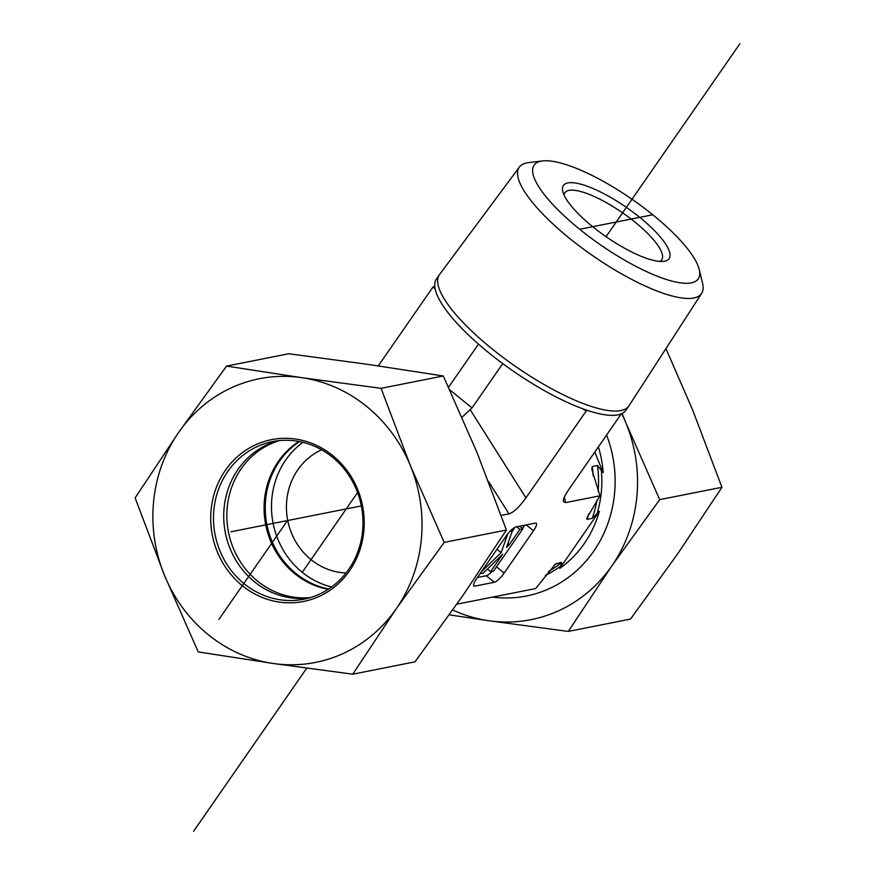 <?xml version="1.0" encoding="UTF-8"?>
<svg xmlns="http://www.w3.org/2000/svg" width="875" height="875" viewBox="0 0 875 875"><rect width="100%" height="100%" fill="white"/><g stroke="black" fill="none" stroke-linecap="round" stroke-linejoin="round"><path stroke-width="1.31" d="M564.036 194.983A58.909 16.352 -145.3 0 1 564.867 192.686A58.909 16.352 -145.3 0 1 622.595 212.822A58.909 16.352 -145.3 0 1 661.686 259.831A58.909 16.352 -145.3 0 1 659.816 261.428M664.573 261.209A64.269 17.839 34.7 0 0 625.559 206.806A64.269 17.839 34.7 0 0 562.723 191.198A64.269 17.839 34.7 0 0 606.036 236.688A64.269 17.839 34.7 0 0 663.819 261.33A64.269 17.839 34.7 0 0 664.573 261.209M579.688 229.272A99.838 27.716 -145.3 0 1 542.62 160.923A99.838 27.716 -145.3 0 1 632.013 199.248A99.838 27.716 -145.3 0 1 699.223 269.555A99.838 27.716 -145.3 0 1 664.442 278.852A99.838 27.716 -145.3 0 1 579.688 229.272L652.739 214.78M542.62 160.923L528.62 162.608A110.884 30.789 34.7 0 0 519.4 167.059A110.884 30.789 34.7 0 0 569.778 238.525A110.884 30.789 34.7 0 0 701.608 293.453A110.884 30.789 34.7 0 0 702.548 283.259L699.223 269.555M701.608 293.453L628.95 405.836A115.237 31.992 -145.3 0 1 628.786 406.077A115.237 31.992 -145.3 0 1 491.936 348.764A115.237 31.992 -145.3 0 1 439.414 274.717A115.237 31.992 -145.3 0 1 439.578 274.477L519.4 167.059M628.786 406.077L625.855 410.309A115.237 31.992 -145.3 0 1 587.956 410.583L586.25 410.922L582.367 408.636A115.237 31.992 -145.3 0 1 489.005 352.986A115.237 31.992 -145.3 0 1 435.28 289.483L433.103 286.858L434.798 286.519A115.237 31.992 -145.3 0 1 436.483 278.939L439.414 274.717M587.956 410.583A115.237 31.992 -145.3 0 1 582.367 408.636M435.28 289.483A115.237 31.992 -145.3 0 1 434.798 286.519M456.838 604.188L535.642 588.558L555.45 564.025L561.684 562.373L559.781 568.367A107.975 100.188 -101.2 0 0 599.342 511.328L592.211 518.361L586.994 519.4L586.873 517.989L599.977 495.808L591.817 469.394L592.222 466.55L597.45 465.511L603.181 472.598A107.975 100.188 -101.2 0 0 598.38 446.884M603.181 472.598L594.77 452.08M433.103 286.858L378.273 365.892M299.512 441.591A80.336 74.539 -101.2 0 0 279.552 461.169A80.336 74.539 -101.2 0 0 328.748 588.973M302.892 442.323A80.336 74.539 -101.2 0 0 285.786 459.933A80.336 74.539 -101.2 0 0 331.592 586.994M321.606 449.772A64.269 59.631 -101.2 0 0 297.872 469.733A64.269 59.631 -101.2 0 0 292.895 536.255A64.269 59.631 -101.2 0 0 346.052 572.972M481.173 572.064L501.113 552.639L507.828 533.837M496.584 549.861L497.077 549.369L501.113 552.639M509.994 531.355L512.378 530.884L506.472 547.411L509.338 544.622L519.903 529.386L522.867 528.806L493.544 571.08L490.58 571.67L502.698 554.181L483.284 573.114L480.003 573.759M511.317 530.02L512.378 530.884M507.883 543.452L509.338 544.622M516.698 526.794L519.903 529.386M512.17 531.453L515.112 527.209M519.663 526.214L522.867 528.806M487.397 569.1L490.58 571.67M621.283 413.864L568.925 489.333C564.9 495.217 563.041 499.286 563.347 501.539L565.556 502.633L599.977 495.808M526.258 524.902L533.487 530.764A10.708 2.669 129 0 0 536.309 523.217A10.708 2.669 129 0 0 535.434 523.086L515.834 526.969A10.708 2.669 129 0 0 506.056 536.2L476.733 578.473A10.708 2.669 129 0 0 473.911 586.02A10.708 2.669 129 0 0 474.786 586.152L473.594 585.189M522.473 528.489L524.748 525.197M533.487 530.764L504.164 573.037L496.497 566.825M477.4 577.5L486.314 575.739L494.375 582.269A10.708 2.669 129 0 0 504.164 573.037M486.314 575.739A10.708 2.669 129 0 0 492.166 571.353M494.375 582.269L474.786 586.152M559.781 568.367L599.342 511.328M462.044 417.244L472.019 407.903L449.728 389.845M501.189 515.408L508.998 513.855C513.658 512.4 519.312 507.073 525.941 497.864L470.258 409.861M478.483 344.127L448.547 387.275M502.742 363.617L472.019 407.903M586.25 410.922L525.941 497.864M606.605 435.028A120.498 111.803 78.8 0 1 593.666 551.272A120.498 111.803 78.8 0 1 492.537 597.1M568.291 631.433L488.83 620.736A144.594 134.159 -101.2 0 0 611.8 565.972A144.594 134.159 -101.2 0 0 625.964 423.041L659.706 499.636L611.8 565.972L568.291 631.433L630.514 619.084L678.42 552.748L721.941 487.287L692.584 409.828L665.952 348.611M452.736 610.006A144.594 134.159 -101.2 0 0 488.83 620.736L449.312 614.841M622.092 413.492L625.964 423.041A144.594 134.159 -101.2 0 0 621.753 413.656M659.706 499.636L721.941 487.287M296.111 441.011A80.336 74.539 78.8 0 1 362.906 518.492A80.336 74.539 78.8 0 1 303.877 599.211A80.336 74.539 78.8 0 1 215.13 534.92A80.336 74.539 78.8 0 1 272.617 441.613A80.336 74.539 78.8 0 1 296.111 441.011M295.531 439.053A82.48 76.519 -101.2 0 0 217.317 551.808A82.48 76.519 -101.2 0 0 349.53 570.85A82.48 76.519 -101.2 0 0 295.531 439.053M308.952 598.008A80.336 74.539 78.8 0 1 290.609 597.789A80.336 74.539 78.8 0 1 224 523.108A80.336 74.539 78.8 0 1 277.769 440.792M396.277 608.716A144.594 134.159 -101.2 0 0 410.441 465.795A144.594 134.159 -101.2 0 0 301.623 377.65A144.594 134.159 -101.2 0 0 178.642 432.414A144.594 134.159 -101.2 0 0 164.478 575.345A144.594 134.159 -101.2 0 0 273.295 663.491A144.594 134.159 -101.2 0 0 396.277 608.716L352.756 674.188L273.295 663.491L198.231 651.93L164.478 575.345L135.122 497.886L178.642 432.414L226.548 366.089L301.623 377.65L381.073 388.336L410.441 465.795L444.183 542.391L396.277 608.716M352.756 674.188L414.991 661.839L462.897 595.503L506.417 530.042L477.05 452.583L443.308 375.988L368.233 364.427L288.783 353.741L226.548 366.089M506.417 530.042L444.183 542.391M443.308 375.988L381.073 388.336M298.878 441.47A80.336 74.539 -101.2 0 0 267.542 484.083A80.336 74.539 -101.2 0 0 328.202 589.323M279.366 440.617A80.336 74.539 -101.2 0 0 230.322 491.466A80.336 74.539 -101.2 0 0 310.494 597.559M361.353 505.914L231.033 531.759M287.459 520.57L218.892 619.413M357.569 492.57L302.247 572.316M739.878 43.75L606.036 236.688M306.742 668.161L193.605 831.25M553.952 565.403A105.503 97.891 -101.2 0 0 556.467 563.402M586.994 519.4A105.503 97.891 -101.2 0 0 588.864 513.647M593.152 475.934A105.503 97.891 -101.2 0 0 592.222 466.55M548.57 571.452A105.503 97.891 -101.2 0 0 561.684 562.373M592.211 518.361A105.503 97.891 -101.2 0 0 596.958 500.194M598.128 491.236A105.503 97.891 -101.2 0 0 597.45 465.511M545.355 575.4A106.936 99.225 -101.2 0 0 560.897 565.939M596.914 514.019A106.936 99.225 -101.2 0 0 601.3 469.755M565.556 502.633L564.408 497M508.998 513.855L488.589 481.6"/></g></svg>
